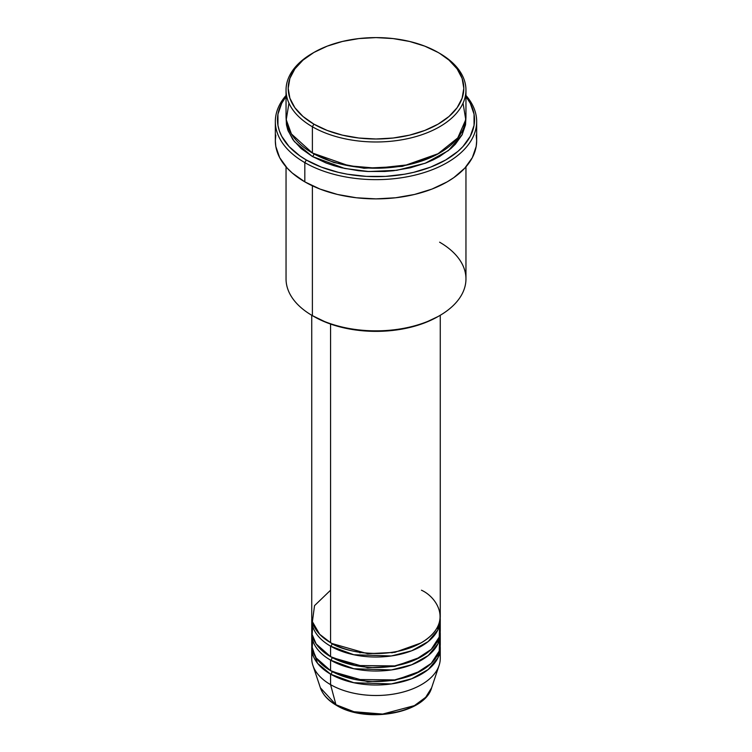 <?xml version="1.0" encoding="UTF-8"?>
<svg xmlns="http://www.w3.org/2000/svg" width="752" height="752" viewBox="0 0 752 752"><rect width="100%" height="100%" fill="white"/><g stroke="black" fill="none" stroke-linecap="round" stroke-linejoin="round"><path stroke-width="1.13" d="M439.61 653.159A64.258 37.092 180 0 1 439.093 665.435L431.62 687.789L425.688 697.301L414.408 705.63L382.655 714.071L353.948 711.721L335.947 704.718A2.143 1.241 120 0 0 336.341 705.282A2.143 1.241 -60 0 1 335.947 704.718A56.644 32.703 0 0 0 392.6 712.858A56.644 32.703 0 0 0 431.62 687.789C424.758 713.648 365.707 723.706 336.341 705.273C328.126 700.516 322.815 694.688 320.38 687.789A56.644 32.703 0 0 0 335.947 704.718L330.57 684.64L335.947 704.718L320.38 687.789L312.907 665.435A64.258 37.092 180 0 1 312.39 653.159M330.57 590.207L314.533 605.633L312.39 621.678L319.656 634.274L330.57 642.669A64.258 37.092 0 0 0 400.59 650.706A64.258 37.092 0 0 0 440.258 616.433L440.258 315.267M312.898 623.427L312.136 634.5L316.15 643.919L330.57 656.656L330.57 646.165A2.143 1.241 120 0 0 332.083 643.543L331.331 643.101L332.083 643.543A2.143 1.241 -60 0 1 330.57 646.165L330.57 656.656A64.258 37.092 0 0 0 400.59 664.702A64.258 37.092 0 0 0 440.258 630.43L440.258 619.93A64.258 37.092 180 0 1 400.59 654.202A64.258 37.092 180 0 1 330.57 646.165A64.258 37.092 180 0 1 311.742 619.93A64.258 37.092 180 0 1 311.817 618.182M312.898 637.423L312.136 648.487L316.15 657.906L330.57 670.652L330.57 660.153A2.143 1.241 120 0 0 332.083 657.53L331.331 657.098L332.083 657.53A2.143 1.241 -60 0 1 330.57 660.153L330.57 670.652A64.258 37.092 0 0 0 400.59 678.689A64.258 37.092 0 0 0 440.258 644.417L440.258 633.927A64.258 37.092 180 0 1 400.59 668.199A64.258 37.092 180 0 1 330.57 660.153A64.258 37.092 180 0 1 311.742 633.927A64.258 37.092 180 0 1 311.817 632.178M440.258 647.914A64.258 37.092 180 0 0 440.183 646.165L437.871 657.925L428.198 669.543L411.682 678.765L391.36 683.935L353.816 682.731L330.57 674.149A2.143 1.241 120 0 0 332.083 671.527L331.331 671.085L332.083 671.527A2.143 1.241 -60 0 1 330.57 674.149L317.523 663.283L311.817 646.165A64.258 37.092 180 0 0 311.742 647.914L311.742 658.404A64.258 37.092 0 0 0 330.57 684.64A64.258 37.092 0 0 0 400.59 692.677A64.258 37.092 0 0 0 440.258 658.404L440.258 647.914A64.258 37.092 180 0 1 400.59 682.186A64.258 37.092 180 0 1 330.57 674.149L330.57 684.64L330.57 674.149A64.258 37.092 180 0 1 311.742 647.914M288.956 103.165L286.239 119.718L291.409 133.95L312.39 153.004L312.39 126.768L313.904 124.146A87.815 50.704 180 0 1 313.904 52.452A87.815 50.704 180 0 1 438.096 52.452L424.786 46.145L409.605 41.463L393.136 38.578L376 37.6L358.864 38.578L342.395 41.463L327.214 46.145L313.904 52.452L302.981 60.132L294.869 68.902L289.877 78.405L288.185 88.304L289.877 98.192L294.869 107.705L302.981 116.466L313.904 124.146L327.214 130.453L342.395 135.144L358.864 138.02L376 138.998L393.136 138.02L409.605 135.144L424.786 130.453L438.096 124.146L449.019 116.466L457.131 107.705L462.123 98.192L463.815 88.304L462.123 78.405L457.131 68.902L449.019 60.132L439.61 53.326A89.958 51.935 0 0 0 438.848 52.884A89.958 51.935 180 0 1 439.61 53.326L438.096 52.452A87.815 50.704 180 0 1 438.096 124.146A87.815 50.704 180 0 1 313.904 124.146L312.39 126.768A89.958 51.935 0 0 0 439.61 126.768A89.958 51.935 0 0 0 439.61 53.326L439.61 53.326A89.958 51.935 180 0 1 465.958 90.052A89.958 51.935 180 0 1 410.423 138.03A89.958 51.935 180 0 1 312.39 126.768L312.39 153.004A89.958 51.935 0 0 0 410.423 164.265A89.958 51.935 0 0 0 465.958 116.278L465.958 90.052M439.61 242.191A89.958 51.935 180 0 1 439.61 315.643A89.958 51.935 180 0 1 312.39 315.643L313.904 316.517A87.815 50.704 0 0 0 438.096 316.517L424.786 322.824L409.605 327.505L393.136 330.391L376 331.369L358.864 330.391L342.395 327.505L327.214 322.824L312.39 315.643A89.958 51.935 0 0 0 410.423 326.904A89.958 51.935 0 0 0 465.958 278.917L465.958 166.85M304.823 162.62A100.665 58.12 0 0 0 434.938 168.645A100.665 58.12 0 0 0 465.958 95.438A100.665 58.12 180 0 1 476.665 121.523A100.665 58.12 180 0 1 414.521 175.225A100.665 58.12 180 0 1 304.823 162.62L304.823 181.862A100.665 58.12 0 0 0 414.521 194.458A100.665 58.12 0 0 0 476.665 140.765L476.185 146.461L472.331 157.638L464.783 168.157L453.813 177.632L447.177 181.862L431.93 189.09L414.521 194.458L395.637 197.767L376 198.885L356.363 197.767L337.479 194.458L320.07 189.09L304.823 181.862L304.823 162.62A100.665 58.12 180 0 1 275.335 121.523A100.665 58.12 180 0 1 286.042 95.438A100.665 58.12 0 0 0 304.823 162.62L306.337 159.997L304.823 162.62M465.958 96.576A98.521 56.879 180 0 1 431.855 166.634A98.521 56.879 180 0 1 306.337 159.997L321.264 167.076L338.297 172.33L347.396 174.21L366.346 176.382L385.654 176.382L404.604 174.21L413.703 172.33L430.736 167.076L445.663 159.997L457.921 151.378L462.894 146.593L470.282 136.291L474.051 125.349L474.051 114.201L470.282 103.268L465.958 96.576M313.904 153.878A2.143 1.241 -60 0 1 312.39 156.501L294.323 141.545L288.101 130.81L286.098 118.026L286.474 124.87L287.772 129.908L292.895 139.656L301.204 148.633L312.39 156.501A2.143 1.241 120 0 0 313.904 153.878L333.926 162.526L364.006 168.251L402.292 166.399L438.839 153.446L402.292 166.399L364.006 168.251L333.926 162.526L313.161 153.446M330.57 646.165L353.816 654.748L391.36 655.96L411.682 650.79L428.198 641.569L437.871 629.941L440.183 618.182A64.258 37.092 180 0 1 440.258 619.93M330.57 324.056L330.57 642.669L330.57 324.056M312.39 185.81L312.39 315.643L312.39 185.81M439.093 665.435A64.258 37.092 180 0 1 394.828 693.88A64.258 37.092 180 0 1 330.57 684.64A64.258 37.092 180 0 1 312.907 665.435M330.57 660.153L353.816 668.744L391.36 669.947L411.682 664.777L428.198 655.556L437.871 643.938L440.183 632.178A64.258 37.092 180 0 1 440.258 633.927M311.742 633.927L311.742 644.417A64.258 37.092 0 0 0 330.57 670.652L355.066 679.488L394.706 679.911L415.424 673.707L431.225 663.386L439.224 651.044L439.61 639.172M355.113 712.003L365.35 713.798L376 714.4L386.65 713.798L396.887 712.003M313.904 52.452L312.39 53.326A89.958 51.935 0 0 0 312.39 126.768A89.958 51.935 180 0 1 286.042 90.052A89.958 51.935 180 0 1 313.152 52.884M286.042 90.052L286.042 116.278A89.958 51.935 0 0 0 312.39 153.004L348.956 165.816L376.63 168.213L408.092 164.801L437.429 154.226L457.78 137.917L465.761 119.671L463.044 103.165M286.042 96.576L281.718 103.268L277.949 114.201L277.949 125.349L279.368 130.876L281.718 136.291L289.106 146.593L299.841 155.861L306.337 159.997A98.521 56.879 180 0 1 286.042 96.576M465.902 118.026L465.526 124.87L462.085 134.852L455.336 144.262L450.796 148.633L439.61 156.501L433.067 159.922L425.98 162.958L410.423 167.762L393.55 170.713L384.817 171.465L367.183 171.465L358.45 170.713L341.577 167.762L333.597 165.581L326.02 162.958L312.39 156.501L344.707 168.467L368.762 171.541L396.849 170.3L425.2 163.259L448.446 150.569L462.292 134.448L465.902 118.026M275.335 121.523L275.335 140.765A100.665 58.12 0 0 0 304.823 181.862L292.302 173.054L287.217 168.157L279.669 157.638L275.815 146.461L275.335 140.765L275.815 135.069M476.185 135.069L476.665 140.765L476.665 121.523M286.042 166.85L286.042 278.917A89.958 51.935 0 0 0 312.39 315.643L312.39 315.643M311.742 315.267L311.742 616.433A64.258 37.092 0 0 0 330.57 642.669C342.028 651.392 387.186 661.722 421.43 642.669C454.443 622.891 436.555 596.825 421.43 590.207M311.742 619.93L311.742 630.43A64.258 37.092 0 0 0 330.57 656.656L355.066 665.501L394.706 665.915L415.424 659.72L431.225 649.39L439.224 637.057L439.61 625.185M332.083 671.527L367.634 681.697L394.8 680.344L420.669 671.085L394.8 680.344L367.634 681.697L332.083 671.527M332.083 657.53L367.634 667.71L394.8 666.357L420.669 657.098L394.8 666.357L367.634 667.71L332.083 657.53M332.083 643.543L367.634 653.723L394.8 652.36L420.669 643.101L394.8 652.36L367.634 653.723L332.083 643.543M392.206 652.802L390.711 652.548M361.289 652.548L359.794 652.802M439.61 53.326L438.096 52.452M439.61 315.643L438.096 316.517M437.965 629.753L437.476 627.224"/></g></svg>
